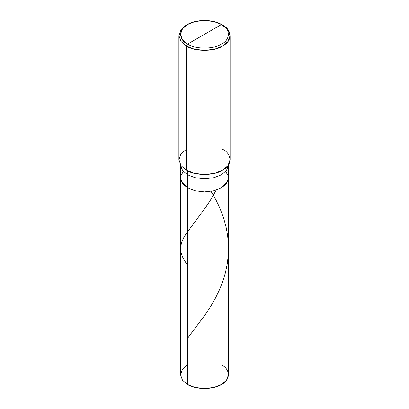 <?xml version="1.0" encoding="UTF-8"?>
<svg xmlns="http://www.w3.org/2000/svg" width="409" height="409" viewBox="0 0 409 409"><rect width="100%" height="100%" fill="white"/><g stroke="black" fill="none" stroke-linecap="round" stroke-linejoin="round"><path stroke-width="0.61" d="M228.503 164.873L226.525 170.456L221.473 174.75L214.035 177.67L204.5 178.81L194.965 177.67L187.526 174.75L187.526 187.818L182.475 183.523L180.497 178.017L182.475 183.523L187.526 187.818L194.965 190.737L204.5 191.872L214.035 190.737L221.473 187.818L228.181 180.272L228.161 175.696L225.666 171.483L228.161 175.696L228.181 180.272L221.473 187.818L214.035 190.737L204.5 191.872L194.965 190.737L187.526 187.818L187.526 174.75L194.965 177.67L204.5 178.81L214.035 177.67L221.473 174.75L226.525 170.456L228.503 164.955L228.503 374.695L226.525 380.196L221.473 384.491L214.035 387.41L204.5 388.55L194.965 387.41L187.526 384.491L187.526 187.818L180.819 180.272L180.839 175.696L183.334 171.483L180.839 175.696L180.819 180.272L187.526 187.818L194.965 190.737L204.5 191.872L214.035 190.737L221.473 187.818L226.525 183.523L228.503 178.017L226.525 183.523L221.473 187.818L214.035 190.737L204.5 191.872L194.965 190.737L187.526 187.818L187.526 384.491C195.165 389.777 213.835 389.777 221.473 384.491C230.625 380.084 230.625 369.307 221.473 364.894M187.526 364.894L182.475 369.189L180.497 374.695L182.475 380.196L187.526 384.491L182.475 380.196L180.497 374.695L180.497 164.955L182.475 170.456L187.526 174.75L187.526 170.793L187.526 174.75L182.475 170.456L180.497 164.873M187.526 44.106C178.375 39.693 178.375 28.916 187.526 24.509C195.165 19.223 213.835 19.223 221.473 24.509L187.526 44.106C195.165 49.392 213.835 49.392 221.473 44.106C230.625 39.693 230.625 28.916 221.473 24.509L222.603 25.164C232.368 29.867 232.368 41.36 222.603 46.064C214.454 51.703 194.546 51.703 186.397 46.064L194.331 49.177L204.5 50.394L214.669 49.177L222.603 46.064L227.997 41.483L230.103 35.614L227.997 29.745L221.473 24.509C230.625 28.916 230.625 39.693 221.473 44.106C213.835 49.392 195.165 49.392 187.526 44.106L221.473 24.509L214.035 21.59L204.5 20.45L194.965 21.59L187.526 24.509L182.475 28.804L180.497 34.305L182.475 39.811L187.526 44.106L186.397 46.064L187.526 44.106M230.103 35.614L230.103 159.725L227.997 165.599L222.603 170.18L214.669 173.293L204.5 174.51L194.331 173.293L186.397 170.18C194.546 175.819 214.454 175.819 222.603 170.18C232.368 165.476 232.368 153.978 222.603 149.275M186.397 149.275L181.003 153.856L178.897 159.725L181.003 165.599L186.397 170.18L186.397 46.064L186.397 170.18L181.003 165.599L178.897 159.725L178.897 35.614L181.003 41.483L186.397 46.064L181.003 41.483L178.897 35.614L181.003 29.745L186.397 25.164L181.003 29.745L178.897 35.614M187.526 338.304L205.078 314.889L210.906 306.034L215.707 297.619L219.843 288.969L223.089 280.548L225.471 272.517L227.317 263.544L228.273 255.15L228.457 245.594L227.685 236.07L226.151 227.404L223.662 218.253L220.129 208.764L216.197 200.39L211.095 191.34M187.526 265.395L183.094 258.202L181.013 252.726L180.543 247.297L181.739 241.964L183.615 237.864L186.264 233.513L205.952 206.995L211.218 198.892L215.988 190.441M222.603 25.164L221.473 24.509M186.397 25.164L187.526 24.509"/></g></svg>
